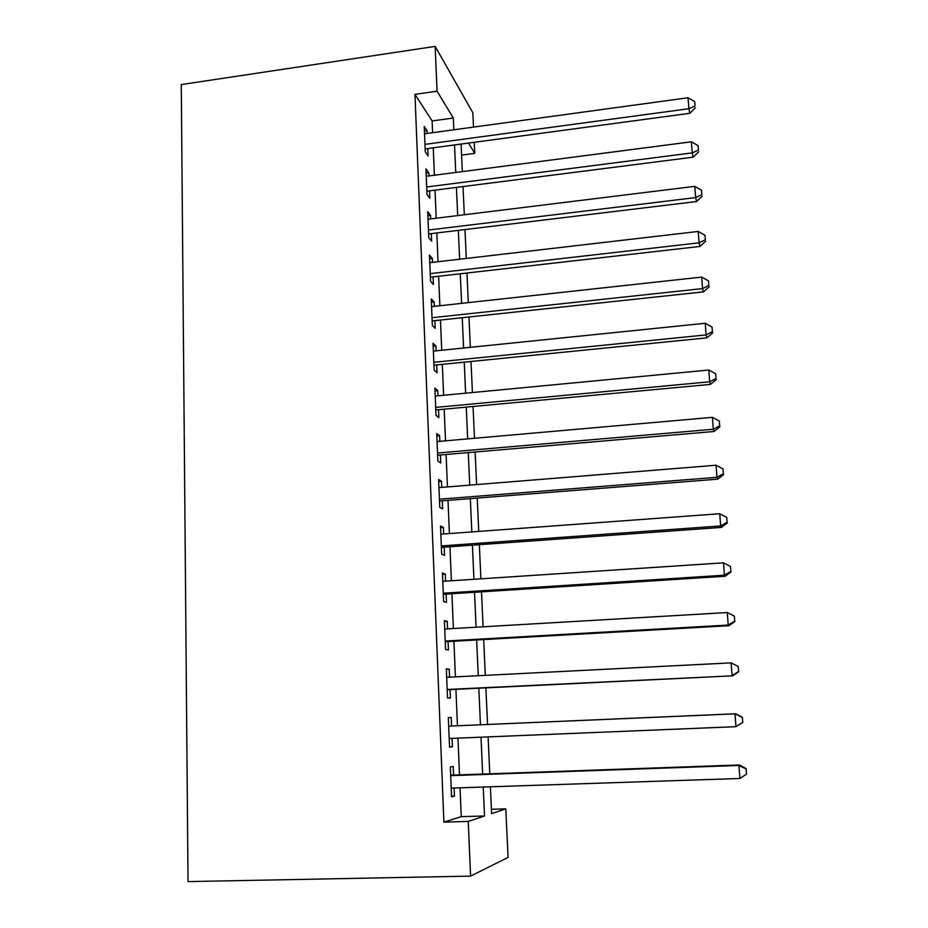 <?xml version="1.0" encoding="UTF-8"?>
<svg xmlns="http://www.w3.org/2000/svg" width="928" height="928" viewBox="0 0 928 928"><rect width="100%" height="100%" fill="white"/><g stroke="black" fill="none" stroke-linecap="round" stroke-linejoin="round"><path stroke-width="1.39" d="M491.411 809.286L505.783 808.856L508.08 857.414L470.577 876.113L188.024 881.6L181.273 84.576L435.151 46.4L437.065 91.199L414.967 94.366L443.874 822.127L461.251 816.652L460.044 787.802M435.151 46.4L472.828 112.729L473.512 127.113M474.231 142.297L474.753 153.352L468.512 143.063M461.587 155.104L474.753 153.352M453.572 775.089L453.224 766.458L450.347 766.946L451.565 796.85L454.442 796.12L454.105 788M451.553 726.032L451.205 717.506L448.328 717.588L449.535 747.133L452.412 746.808L452.064 738.375M449.546 677.173L449.21 669.134L446.345 668.833L447.528 698.018L450.405 698.088L450.057 689.62M447.563 628.871L447.25 621.331L444.373 620.658L445.556 649.484L448.421 649.936L448.085 641.573M445.591 581.148L445.301 574.096L442.436 573.052L443.596 601.541L446.472 602.365L446.124 594.106M443.654 533.994L443.387 527.417L440.522 526.014L441.67 554.167L444.535 555.35L444.199 547.184M441.74 487.397L441.484 481.272L438.619 479.521L439.756 507.349L442.621 508.892L442.285 500.818M439.849 441.334L439.605 435.673L436.752 433.585L437.865 461.077L440.73 462.968L440.406 454.987M437.97 395.815L437.761 390.595L434.896 388.171L436.009 415.35L438.863 417.577L438.538 409.689M436.125 350.83L435.928 346.04L433.063 343.29L434.165 370.156L437.018 372.72L436.694 364.913M434.292 306.344L434.107 301.994L431.253 298.92L432.344 325.473L435.197 328.361L434.884 320.647M432.483 262.38L432.32 258.436L429.467 255.061L430.534 281.312L433.388 284.513L433.074 276.892M430.696 218.915L430.546 215.377L427.704 211.688L428.759 237.649L431.613 241.152L431.3 233.624M428.922 175.937L428.794 172.805L425.952 168.815L426.996 194.486L429.85 198.29L429.536 190.843M459.499 774.88L457.968 738.131M457.446 725.777L455.926 689.33M455.404 676.872L453.908 641.248M453.374 628.534L451.913 593.734M451.379 580.777L449.952 546.778M449.396 533.577L448.015 500.366M447.447 486.933L446.09 454.5M445.521 440.835L444.187 409.167M443.607 395.282L442.32 364.356M441.728 350.25L440.464 320.056M439.86 305.741L438.631 276.254M438.016 261.742L436.81 232.951M436.195 218.231L435.023 190.136M434.397 175.23L433.248 147.807M432.61 132.704L432.123 120.942L414.967 94.366M427.182 133.446L427.066 130.697L424.224 126.428L425.256 151.809L428.098 155.904L427.796 148.538M470.577 876.113L468.246 821.442L484.532 815.99L483.233 787.037M443.874 822.127L468.246 821.442M490.378 786.793L491.608 813.612L505.783 808.856M461.077 144.06L462.341 171.587M463.026 186.563L464.302 214.774M464.974 229.552L466.297 258.448M466.958 273.018L468.315 302.621M468.965 316.993L470.345 347.316M470.995 361.479L472.41 392.544M473.048 406.487L474.498 438.283M475.124 452.006L476.609 484.578M477.224 498.069L478.744 531.419M479.347 544.678L480.901 578.828M481.493 591.844L483.094 626.806M483.674 639.566L485.298 675.364M485.878 687.868L487.548 724.478M488.105 736.89L489.787 773.813M453.85 129.792L453.316 118.007L437.065 91.199M482.653 774.068L481.006 737.18M480.449 724.78L478.813 688.216M478.256 675.712L476.656 639.96M476.087 627.212L474.521 592.284M473.941 579.281L472.422 545.177M471.83 531.93L470.334 498.614M469.73 485.135L468.28 452.597M467.666 438.886L466.25 407.114M465.624 393.182L464.232 362.164M463.606 348.012L462.248 317.712M461.61 303.363L460.288 273.783M459.638 259.225L458.339 230.353M457.678 215.586L456.425 187.41M455.752 172.446L454.523 144.942M432.123 120.942L453.316 118.007M461.251 816.652L484.532 815.99M424.409 131.068L427.066 130.697M426.126 173.153L428.794 172.805M427.866 215.714L430.546 215.377M429.618 258.761L432.32 258.436M431.392 302.284L434.107 301.994M433.19 346.318L435.928 346.04M435.012 390.862L437.761 390.595M436.844 435.916L439.605 435.673M438.7 481.504L441.484 481.272M440.58 527.626L443.387 527.417M442.482 574.281L445.301 574.096M444.408 621.493L447.25 621.331M446.356 669.274L449.21 669.134M448.328 717.634L451.205 717.506M449.523 746.924L452.412 746.808M451.542 796.212L454.442 796.12M425.14 148.898L689.806 113.309L688.878 108.715L424.954 144.385M695.014 105.989L694.678 101.604L695.014 105.989L688.878 108.715L688.042 97.753L424.525 133.806M689.806 113.309L695.374 107.845M694.678 101.604L688.042 97.753M426.857 191.18L693.158 157.168L692.242 152.888L426.694 186.98M698.413 150.069L698.065 145.638L698.413 150.069L692.242 152.888L691.395 141.798L426.254 176.285M693.158 157.168L698.761 151.786M698.065 145.638L691.395 141.798M428.608 233.949L696.545 201.538L695.652 197.583L428.446 230.063M701.846 194.66L701.498 190.182L701.846 194.66L695.652 197.583L694.794 186.354L428.005 219.24M696.545 201.538L702.183 196.26M701.498 190.182L694.794 186.354M430.372 277.194L699.967 246.442L699.097 242.811L430.221 273.632M705.326 239.784L704.978 235.248L705.326 239.784L699.097 242.811L698.227 231.455L429.78 262.694M699.967 246.442L705.651 241.257M704.978 235.248L698.227 231.455M432.158 320.937L703.436 291.879L702.589 288.585L432.019 317.712M708.841 285.453L708.493 280.871L708.841 285.453L702.589 288.585L701.707 277.089L431.566 306.646M703.436 291.879L709.166 286.787M708.493 280.871L701.707 277.089M433.956 365.191L706.939 337.862L706.115 334.915L433.84 362.303M712.402 331.679L712.054 327.027L712.402 331.679L706.115 334.915L705.234 323.28L433.388 351.109M706.939 337.862L712.716 332.874M712.054 327.027L705.234 323.28M435.789 409.944L710.488 384.389L709.688 381.802L435.684 407.404M716.01 378.462L715.65 373.752L716.01 378.462L709.688 381.802L708.795 370.028L435.22 396.082M710.488 384.389L716.312 379.506M715.65 373.752L708.795 370.028M437.633 455.23L714.084 431.485L713.307 429.258L437.54 453.038M719.664 425.813L719.293 421.045L719.664 425.813L713.307 429.258L712.402 417.345L437.076 441.577M714.084 431.485L719.954 426.706M719.293 421.045L712.402 417.345M439.501 501.039L717.727 479.161L716.973 477.305L439.42 499.218M723.353 473.744L722.982 468.918L723.353 473.744L716.973 477.305L716.045 465.241L438.956 487.618M717.727 479.161L723.643 474.498M722.982 468.918L716.045 465.241M441.392 547.381L721.404 527.417L720.673 525.944L441.334 545.931M727.1 522.267L726.717 517.383L727.1 522.267L720.673 525.944L719.745 513.729L440.846 534.203M721.404 527.417L727.366 522.87M726.717 517.383L719.745 513.729M443.306 594.28L725.128 576.265L724.432 575.198L443.259 593.212M730.881 571.393L730.498 566.451L730.881 571.393L724.432 575.198L723.492 562.832L442.772 581.346M725.128 576.265L731.136 571.834M730.498 566.451L723.492 562.832M445.243 641.735L728.909 625.727L728.225 625.066L445.208 641.062M734.721 621.134L734.326 616.134L734.721 621.134L728.225 625.066L727.274 612.538L444.721 629.045M728.909 625.727L734.964 621.424M734.326 616.134L727.274 612.538M447.192 689.759L732.726 675.816L447.18 689.481M738.595 671.501L738.212 666.443L738.595 671.501L732.076 675.549L731.113 662.87L446.693 677.324M732.726 675.816L738.839 671.617M738.212 666.443L731.113 662.87M742.76 722.46L742.365 717.344L742.76 722.46L735.974 726.682L449.187 738.491M742.528 722.518L735.974 726.682L734.999 713.841L735.626 713.783L448.676 726.148L734.999 713.841L742.133 717.379M742.365 717.344L735.626 713.783M450.695 775.646L738.932 765.461L739.918 778.476L451.205 788.104M450.683 775.193L739.523 764.974L738.932 765.461L746.112 768.976L746.506 774.172L746.112 768.976M746.321 768.767L739.523 764.974M739.918 778.476L746.506 774.172"/></g></svg>
